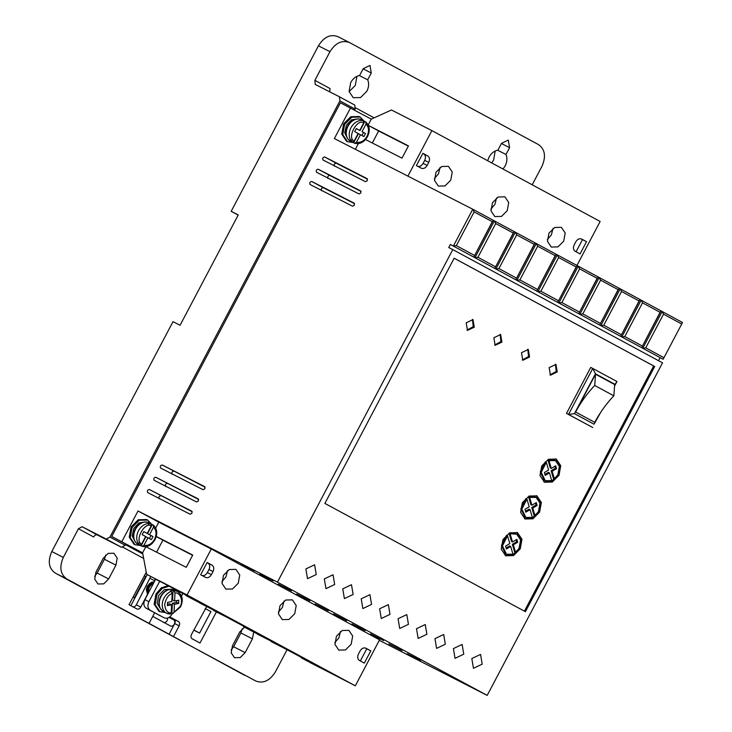 <?xml version="1.0" encoding="UTF-8"?>
<svg xmlns="http://www.w3.org/2000/svg" width="732" height="732" viewBox="0 0 732 732"><rect width="100%" height="100%" fill="white"/><g stroke="black" fill="none" stroke-linecap="round" stroke-linejoin="round"><path stroke-width="1.1" d="M149.392 538.551L150.984 535.531L147.525 533.665L152.32 524.579L153.464 525.183C157.234 528.962 157.755 533.774 155.028 539.63C151.725 545.203 147.471 547.444 142.246 546.383L141.12 545.816L145.915 536.73L147.937 537.764L143.957 545.294L142.136 546.328M153.327 525.1L153.519 527.168L149.548 534.699L153.006 536.565L151.387 539.63L147.937 537.764M353.62 142.767L358.415 133.681L363.896 136.582L365.506 133.517L362.047 131.65L366.027 124.12L365.835 122.052L363.584 120.725L362.514 120.295L363.53 120.807L363.722 122.875L359.751 130.406L356.292 128.539L354.672 131.604L358.131 133.471L354.16 141.011L352.33 142.045L351.323 141.523L354.745 143.335C359.97 144.405 364.234 142.154 367.528 136.591C370.255 130.726 369.733 125.913 365.963 122.134L365.835 122.052M174.582 601.018L172.569 599.984L173.072 590.312L174.079 590.825L175.003 592.993L174.582 601.018L178.8 600.203L178.626 603.461L174.417 604.275L173.996 612.3L172.898 613.434L171.883 612.922L172.395 603.25L176.604 602.436L178.626 603.461M349.1 91.646L355.313 85.406L356.914 76.329M366.833 91.28L360.565 97.548L353.254 97.731L349.082 91.537L350.701 82.57C352.934 78.58 355.917 76.21 359.632 75.46L363.218 68.652L370.008 65.432L371.28 73.017L367.693 79.815C369.148 83.356 368.855 87.181 366.833 91.28M491.694 162.916L493.606 160.07L495.207 151.002M487.649 160.729L488.994 157.243C491.236 153.253 494.21 150.883 497.925 150.133L501.512 143.326L508.301 140.105L509.573 147.681L505.986 154.489C507.441 158.03 507.157 161.845 505.126 165.954L503.012 169.028M140.334 545.514L135.027 544.754L130.25 537.663L132.108 527.433L139.281 520.269L147.626 520.068L151.359 523.929M147.626 520.068L146.62 519.546L138.266 519.747L131.092 526.921L129.244 537.151L134.011 544.242L135.027 544.754M352.842 142.475L347.526 141.706L342.75 134.624L344.607 124.385L351.781 117.221L360.126 117.019L363.859 120.881M347.526 141.706L346.51 141.194L341.743 134.112L343.601 123.873L350.765 116.708L359.119 116.507L360.126 117.019M324.313 578.902L325.96 588.647L334.689 584.502L333.042 574.757L324.313 578.902M342.75 588.857L344.397 598.602L353.126 594.466L351.488 584.722L342.75 588.857M305.875 568.947L307.513 578.692L316.251 574.547L314.604 564.802L305.875 568.947M361.196 598.822L362.834 608.557L371.563 604.422L369.925 594.677L361.196 598.822M379.633 608.777L381.271 618.522L390 614.377L388.363 604.632L379.633 608.777M398.071 618.732L399.709 628.477L408.447 624.332L406.8 614.587L398.071 618.732M416.508 628.687L418.155 638.432L426.884 634.287L425.246 624.542L416.508 628.687M434.954 638.643L436.592 648.387L445.321 644.242L443.683 634.498L434.954 638.643M453.392 648.598L455.03 658.342L463.759 654.198L462.121 644.453L453.392 648.598M471.829 658.553L473.467 668.298L482.205 664.153L480.558 654.408L471.829 658.553M360.675 190.906L318.2 169.22C316.361 169.577 315.821 170.602 316.59 172.285L359.019 193.953L360.839 192.937L360.656 190.896M310.121 184.546C309.362 182.863 309.901 181.838 311.74 181.481L354.178 203.148L354.38 205.198L352.559 206.214L310.112 184.537M147.718 492.581C146.958 490.888 147.489 489.873 149.337 489.516L191.784 511.183L191.967 513.223L190.155 514.239L147.699 492.572M198.235 498.922L198.436 500.963L196.615 501.978L154.168 480.311C153.418 478.637 153.958 477.612 155.797 477.255L198.262 498.931M204.731 486.67L162.266 464.994C160.418 465.351 159.878 466.375 160.647 468.059L203.084 489.726L204.896 488.702L204.713 486.661M367.135 178.645L324.669 156.959C322.83 157.316 322.29 158.341 323.05 160.024L365.488 181.692L367.308 180.676L367.116 178.635M165.231 612.519L159.924 611.76L155.157 604.669L157.005 594.43L162.339 588.327L169.065 586.186M175.268 589.351L176.256 590.916M168.058 585.673L161.333 587.814L155.998 593.917L154.141 604.147L158.908 611.238L159.924 611.76M154.736 580.961L149.319 587.119L147.278 595.098M169.083 617.36L173.63 619.812C174.921 620.754 175.149 622.191 174.326 624.122C173.2 625.897 171.892 626.501 170.4 625.942L152.741 616.408M163.328 622.337C164.819 622.895 166.127 622.292 167.253 620.516L167.72 618.009M547.316 239.611L551.37 234.881L553.008 228.466M563.704 241.167L557.967 246.894L551.288 247.059L547.472 241.395L548.945 233.206L554.682 227.478L561.371 227.313L565.177 232.977L563.704 241.167M434.378 178.635L438.431 173.896L440.069 167.482M450.756 180.191L445.029 185.919L438.34 186.084L434.524 180.42L436.007 172.221L441.744 166.493L448.423 166.329L452.239 171.993L450.756 180.191M490.843 209.123L494.905 204.384L496.534 197.979M507.23 210.679L501.502 216.407L494.814 216.571L490.998 210.907L492.48 202.709L498.208 196.981L504.897 196.816L508.713 202.48L507.23 210.679M334.817 642.659L338.87 637.92L340.508 631.515M336.445 636.254L334.963 644.434L338.779 650.108L345.458 649.952L351.195 644.215L352.678 636.026L348.862 630.353L342.183 630.517L336.445 636.254M278.343 612.172L282.406 607.432L284.034 601.027M279.981 605.757L278.499 613.947L282.314 619.62L288.984 619.455L294.731 613.727L296.213 605.538L292.397 599.865L285.718 600.03L279.981 605.757M221.878 581.675L225.932 576.944L227.56 570.53M223.507 575.27L222.025 583.459L225.84 589.123L232.52 588.967L238.257 583.23L239.739 575.05L235.924 569.377L229.244 569.533L223.507 575.27M135.164 541.781L132.227 535.897L133.837 528.367L138.952 522.913L145.293 521.925M148.065 523.545L149.163 524.945M347.663 138.732L344.726 132.849L346.337 125.318L351.452 119.865L357.802 118.877M557.235 371.975L550.446 375.205L549.174 367.62L555.963 364.399L557.235 371.975M549.961 374.903L556.229 371.463L555.432 364.179M529.575 357.042L522.785 360.272L521.513 352.687L528.303 349.466L529.575 357.042M522.3 359.97L528.568 356.53L527.772 349.246M501.923 342.109L495.125 345.33L493.853 337.754L500.642 334.533L501.923 342.109M494.649 345.037L500.908 341.597L500.121 334.314M474.263 327.177L467.474 330.397L466.192 322.821L472.982 319.6L474.263 327.177M466.989 330.105L473.247 326.664L472.46 319.381M520.232 548.872L513.516 555.588L505.684 555.78L501.21 549.146L502.948 539.539L509.664 532.823L517.497 532.631L521.971 539.274L520.232 548.872M505.19 555.506L512.83 554.911L519.217 548.36L521.01 539.118L516.975 532.393M539.621 512.098L532.905 518.805L525.073 518.997L520.598 512.363L522.337 502.765L529.053 496.049L536.885 495.857L541.36 502.491L539.621 512.098M524.579 518.723L532.219 518.128L538.615 511.577L540.399 502.335L536.373 495.619M559.019 475.315L552.294 482.031L544.462 482.223L539.996 475.58L541.726 465.982L548.442 459.266L556.283 459.074L560.749 465.717L559.019 475.315M543.967 481.949L551.617 481.354L558.004 474.803L559.797 465.552L555.762 458.836M160.802 609.28L157.197 603.47L158.734 595.363L164.361 589.644L171.032 589.233M147.352 593.606L146.299 589.617L147.214 586.176L151.597 582.16L147.635 585.884L147.434 592.883M153.299 582.059L149.566 583.505L147.416 586.286L146.501 589.727L147.37 593.432M153.372 581.995L151.597 582.16M147.525 592.325L147.306 590.138L148.221 586.698L150.371 583.916L152.64 582.672M152.366 582.937L150.572 584.026L148.422 586.799L147.608 591.886M148.898 587.979L150.051 585.865M141.12 545.816L138.815 544.571L139.83 545.084L141.66 544.05L145.631 536.519L142.173 534.653L143.783 531.588L147.242 533.454L151.213 525.924L151.021 523.856L150.014 523.334L152.32 524.579M516.682 541.744L517.689 542.256L516.911 539.365L512.519 541.973L511.503 541.46L509.207 533.692L516.71 534.177L520.58 539.942L519.079 548.25L515.639 552.532L513.361 544.828L512.354 544.315L516.682 541.744L516.161 539.813M512.354 544.315L514.633 552.019L515.639 552.532M538.468 511.476L535.037 515.758L532.759 508.054L537.087 505.483L536.3 502.591L531.908 505.199L529.611 497.431L536.098 497.403L539.978 503.159L538.468 511.476M535.549 503.03L536.071 504.961L531.743 507.532L534.021 515.237L535.037 515.758M557.866 474.693L554.426 478.975L552.148 471.271L556.476 468.7L555.689 465.808L551.306 468.416L549 460.648L555.487 460.62L559.367 466.375L557.866 474.693M554.938 466.257L555.469 468.187L551.132 470.758L553.419 478.463L554.426 478.975M170.089 613.974A12.124 9.168 -63 0 1 166.567 613.206L170.41 614.057L171.187 612.84L171.608 604.824L167.39 605.639L167.564 602.372L171.773 601.558L172.194 593.533L171.27 591.374L170.263 590.852L173.072 590.312M142.832 554.014L125.501 544.654M532.21 184.793L542.019 166.182C546.163 156.538 545.02 149.355 538.569 144.634L349.567 42.584C342.1 39.803 335.567 42.831 329.967 51.688L314.861 80.346L330.068 88.563L329.72 91.82M314.861 80.346L315.263 84.445L339.511 96.825L339.913 100.915L355.13 109.132L354.755 105.051L339.538 96.834L354.718 105.033M355.13 109.132L354.599 110.129M156.273 536.455L192.717 555.057L186.248 567.318L145.842 546.694L142.603 552.825L111.758 536.464L125.822 544.05L125.172 545.276L109.956 537.068L106.323 539.1L121.539 547.316L125.172 545.276M97.283 534.936L82.076 526.72L78.434 528.751L93.65 536.968C94.757 535.183 95.965 534.506 97.283 534.936L121.539 547.316M253.72 631.981L252.421 638.835L245.147 652.633L240.215 657.556L234.478 657.693L231.193 652.825L232.465 645.789L239.739 631.991L244.479 627.159M95.984 572.095L103.258 558.296L108.19 553.374L113.927 553.236L117.212 558.104L115.94 565.141L108.665 578.939L103.734 583.862L97.996 583.999L94.712 579.131L95.984 572.095M78.434 528.751L63.327 557.409C59.182 567.062 60.326 574.245 66.777 578.957L149.063 623.389L154.644 612.794M169.778 616.856L178.462 621.541C179.752 622.484 179.981 623.92 179.148 625.851L173.493 636.584L244.662 675.334M63.327 557.409L51.807 551.535C47.589 561.206 48.733 568.389 55.257 573.083L255.779 681.007C263.245 683.798 269.779 680.76 275.378 671.912L287.036 649.806M216.37 611.979L200.001 643.025L192.168 638.789C190.869 637.846 190.64 636.41 191.473 634.479L206.625 606.654M147.288 594.741L140.773 607.103C139.647 608.878 138.339 609.482 136.847 608.923L129.015 604.687L146.263 572.268M155.175 578.82L154.443 581.162M142.731 553.502L125.721 544.242M111.758 536.464L340.417 102.764L371.27 119.124L391.474 109.992L431.889 130.616L600.139 221.476L576.944 265.478M349.567 42.584L338.056 36.71C330.571 33.837 324.038 36.865 318.447 45.805L329.967 51.688M82.076 526.72L106.323 539.1M231.138 650.007L233.627 646.749L245.147 652.633M252.421 638.835L240.901 632.96L233.627 646.749M240.901 632.96L242.228 628.733M115.94 565.141L104.42 559.266L105.747 555.039M94.657 576.313L97.146 573.055L108.665 578.939M104.42 559.266L97.146 573.055M149.063 623.389L173.493 636.584M339.913 100.915L109.956 537.068M51.807 551.535L173.008 321.659L180.081 325.264L238.257 214.924L231.184 211.319L318.447 45.805M169.046 634.315L174.701 623.582L179.148 625.851M178.462 621.541L169.678 616.939M193.779 630.115L199.598 633.088L210.907 611.632L205.161 608.53M132.4 606.654C133.892 607.212 135.2 606.608 136.326 604.833L150.728 576.542M682.526 322.492L663.137 359.266L682.526 322.492L472.781 209.233L453.392 246.016L456.356 245.623L474.135 211.905L472.781 209.233L334.368 138.577L350.527 107.924M450.363 244.47L663.137 359.266L450.363 244.47L448.743 247.535L452.788 249.594L277.446 582.15L138.019 510.973L158.762 522.172L155.687 528.01M658.535 360.693L660.108 357.719M379.304 640.326L487.192 695.4L662.533 362.852L452.788 249.594M310.267 662.542L355.322 685.82L379.56 639.841L211.301 548.991L158.762 522.172M300.934 656.961L301.081 657.72L305.692 660.209L346.666 681.263L310.295 662.698M271.06 641.241L324.111 669.478L301.081 657.72M257.225 633.775L307.486 660.108L271.115 641.543M243.317 625.851L243.454 626.601L248.066 629.099L293.66 652.642L257.289 634.077M213.433 610.122L266.494 638.368L243.454 626.601M199.607 602.656L249.868 628.998L213.497 610.424M185.69 594.741L185.837 595.491L190.439 597.98L236.033 621.523L199.662 602.958M185.837 595.491L208.867 607.249L155.843 579.158M142.603 552.825L146.647 574.336L192.242 597.879L155.87 579.314M156.245 536.556L162.907 540.152L156.575 552.166M121.86 541.616L138.019 510.973M159.658 581.354L148.925 601.713L144.881 599.654C143.188 603.525 143.655 606.398 146.263 608.274L164.133 617.799C167.125 618.952 169.733 617.735 171.974 614.157L172.468 613.215M181.518 596.058L182.973 593.286M144.881 599.654L155.715 579.104M372.304 142.996L378.636 130.982L368.416 125.456L408.447 145.888L401.987 158.149L365.515 139.528M368.187 124.971L371.27 119.124M355.359 149.291L358.351 143.628M359.284 75.524L367.693 79.815M497.577 150.188L505.986 154.489M174.015 619.272C175.314 620.214 175.543 621.651 174.701 623.582M147.205 574.638L130.845 605.675M238.175 215.089L231.184 211.319M199.598 633.088L193.843 629.987M132.977 597.156L134.368 597.87L145.677 576.413L144.305 575.672M134.368 597.87L132.995 597.129M487.192 695.4L277.446 582.15M324.88 503.415L525.411 611.687L654.692 366.494L454.16 258.213L324.88 503.415M272.981 580.869L259.851 574.163L272.981 580.869M309.865 600.78L296.725 594.073L309.865 600.78M346.739 620.69L333.609 613.983L346.739 620.69M383.614 640.601L370.483 633.903L383.614 640.601M420.497 660.52L407.358 653.813L420.497 660.52M402.06 650.556L388.921 643.858L402.06 650.556M365.177 630.645L352.046 623.938L365.177 630.645M328.302 610.735L315.163 604.028L328.302 610.735M291.418 590.825L278.288 584.118L291.418 590.825M254.544 570.905L241.404 564.207L254.544 570.905M146.647 574.336L187.063 594.97L355.322 685.82M211.301 548.991L187.063 594.97M192.589 555.304L162.907 540.152M361.068 191.445L329.729 175.442C327.89 175.799 327.35 176.824 328.11 178.507M354.608 203.706L323.27 187.703C321.421 188.06 320.881 189.085 321.65 190.768M192.196 511.732L149.337 489.516M198.665 499.48L155.797 477.255M205.125 487.219L162.266 464.994M367.537 179.184L336.189 163.19C334.35 163.538 333.81 164.563 334.579 166.255M160.088 615.74L150.298 610.332C147.69 608.457 147.233 605.584 148.925 601.713M407.898 176.11L431.889 130.616M378.636 130.982L408.319 146.135M575.809 241.798C577.484 239.135 579.442 238.229 581.684 239.071L586.524 241.679L580.064 253.94L575.224 251.332C573.284 249.914 572.936 247.755 574.19 244.863L575.809 241.798M428.751 162.394L427.14 165.459C425.457 168.122 423.499 169.037 421.257 168.195L416.417 165.578L422.876 153.317L427.717 155.934C429.657 157.343 430.004 159.503 428.751 162.394L424.716 160.335C425.96 157.444 425.612 155.285 423.682 153.866L422.831 153.409M492.261 221.695L473.824 257.051L493.212 220.268L492.261 221.695L474.135 211.905M513.242 233.023L494.795 268.37L514.184 231.596L513.242 233.023L495.72 223.562L494.365 220.89L474.977 257.673L477.941 257.28L495.72 223.562M534.214 244.342L515.767 279.697L535.165 242.914L534.214 244.342L516.701 234.89L515.337 232.218L495.948 268.992L498.922 268.598L516.701 234.89M555.185 255.669L536.748 291.025L556.137 254.242L555.185 255.669L537.672 246.208L536.318 243.536L516.92 280.319L519.894 279.926L537.672 246.208M576.166 266.997L557.72 302.353L577.109 265.57L576.166 266.997L558.644 257.536L557.29 254.864L537.901 291.647L540.866 291.254L558.644 257.536M597.138 278.325L578.692 313.671L598.09 276.897L597.138 278.325L579.616 268.864L578.262 266.192L558.873 302.975L561.847 302.572L579.616 268.864M618.11 289.643L599.673 324.999L619.062 288.216L618.11 289.643L600.597 280.191L599.243 277.519L579.845 314.293L582.818 313.9L600.597 280.191M639.082 300.971L620.644 336.327L640.033 299.544L639.082 300.971L621.569 291.51L620.214 288.838L600.826 325.621L603.79 325.228L621.569 291.51M660.063 312.299L641.616 347.654L661.014 310.871L660.063 312.299L642.54 302.838L641.186 300.166L621.797 336.949L624.771 336.555L642.54 302.838M681.574 323.91L663.521 314.165L662.167 311.493L642.769 348.276L645.743 347.874L663.521 314.165M663.805 357.628L645.743 347.874M524.414 611.147L653.676 365.973L654.692 366.494M653.676 365.973L454.151 258.24M365.835 648.186L365.954 648.241C363.713 647.381 361.745 648.296 360.071 650.977L358.451 654.042C357.189 656.943 357.536 659.102 359.485 660.502L364.326 663.119L370.795 650.858L365.89 648.213M205.518 577.365C207.769 578.234 209.727 577.319 211.402 574.638L213.021 571.573C214.284 568.673 213.945 566.513 211.987 565.113L207.147 562.496L200.678 574.757L205.582 577.402M139.565 543.153L138.101 543.062M474.492 255.413L456.356 245.623M159.247 498.803C158.478 497.119 159.018 496.095 160.857 495.738M165.707 486.542C164.938 484.858 165.478 483.834 167.326 483.477M172.166 474.281C171.407 472.598 171.947 471.573 173.786 471.216M352.065 140.114L350.601 140.022M580.943 238.788L586.524 241.679M576.066 251.79L582.489 239.62M417.213 166.127C419.454 166.969 421.412 166.063 423.096 163.401L424.716 160.335M495.463 266.732L477.941 257.28M516.435 278.059L498.922 268.598M537.416 289.387L519.894 279.926M558.388 300.706L540.866 291.254M579.36 312.033L561.847 302.572M600.332 323.361L582.818 313.9M621.312 334.689L603.79 325.228M642.284 346.007L624.771 336.555M598.401 415.959L594.045 424.221L574.455 413.644L568.508 414.431L592.71 427.497L566.495 413.397L590.733 367.427L592.755 368.452L568.508 414.431L566.495 413.397M370.795 650.858L365.213 647.966M366.75 648.799L360.336 660.959M207.092 562.588L211.987 565.113M201.483 575.306C203.716 576.148 205.683 575.233 207.357 572.58L208.977 569.514C210.221 566.614 209.883 564.463 207.943 563.045M594.045 424.221L600.697 412.345M614.551 386.075L616.957 381.518L592.755 368.452L595.464 373.796L615.054 384.373L614.615 385.206M616.957 381.518L615.054 384.373M574.455 413.644L595.464 373.796M506.141 548.012L509.646 545.926L510.662 546.438L512.958 554.206L506.471 554.234L502.463 545.907L507.532 535.879L506.526 535.367L501.447 545.505L505.455 553.721L506.471 554.243M509.207 533.692L515.776 533.701M525.53 511.229L529.044 509.143L530.05 509.655L532.347 517.433L525.86 517.46L521.852 509.124L526.921 499.105L525.915 498.584L520.836 508.731L524.853 516.938L525.86 517.46M531.908 505.199L530.901 504.677L528.596 496.909L535.174 496.927M544.928 474.446L548.433 472.36L549.439 472.881L551.745 480.649L545.249 480.677L541.241 472.341L546.319 462.322L545.303 461.81L540.225 471.948L544.242 480.165L545.249 480.677M551.306 468.416L550.29 467.904L547.994 460.135L554.563 460.144M594.723 385.49C587.302 393.267 580.924 402.115 575.608 412.015L595.528 374.226L614.66 384.556L613.855 395.811L594.723 385.49L595.528 374.226M507.532 535.879L509.811 543.583L505.62 546.081L506.398 548.973L510.662 546.438M517.689 542.256L513.361 544.828M512.519 541.973L510.222 534.204M526.921 499.105L529.209 506.809L525.009 509.298L525.796 512.19L530.05 509.655M528.596 496.909L529.611 497.431M536.071 504.961L537.087 505.483M531.743 507.532L532.759 508.054M546.319 462.322L548.597 470.026L544.407 472.515L545.184 475.407L549.439 472.881M547.994 460.135L549 460.648M555.469 468.187L556.476 468.7M551.132 470.758L552.148 471.271M171.151 613.151L171.883 612.922M354.636 143.289L356.466 142.255L360.437 134.715M613.855 395.811C606.435 403.597 600.057 412.436 594.741 422.346L575.608 412.015M174.079 590.825A12.124 9.168 -63 0 1 177.602 591.602C182.515 594.906 183.494 600.02 180.53 606.947L172.898 613.434M147.242 533.454L143.765 531.633M150.984 535.531L153.006 536.565M147.525 533.665L149.548 534.699M359.751 130.406L356.264 128.585M365.506 133.517L363.484 132.492L361.901 135.502M362.047 131.65L363.484 132.492M364.82 121.539L360.034 130.625M167.463 604.202L169.586 603.79L171.608 604.824M174.417 604.275L172.395 603.25M176.604 602.436L176.705 600.606M139.968 545.34L138.101 544.379A12.124 9.168 -63 0 1 135.548 529.227A12.124 9.168 -63 0 1 149.127 522.776L151.002 523.737M352.476 142.292L350.601 141.34A12.124 9.168 -63 0 1 348.048 126.179A12.124 9.168 -63 0 1 361.626 119.728L363.502 120.689M171.27 591.374A12.124 9.168 -63 0 0 164.014 598.044A12.124 9.168 -63 0 0 166.567 613.206L163.602 611.696A12.124 9.168 -63 0 1 161.049 596.534A12.124 9.168 -63 0 1 174.637 590.083L177.602 591.602M153.519 527.168C156.447 530.27 156.776 534.333 154.507 539.347C151.652 544.041 148.139 546.026 143.957 545.294M366.027 124.12C368.955 127.222 369.276 131.284 367.007 136.298C364.161 141.001 360.638 142.987 356.466 142.255M175.003 592.993C180.273 592.06 183.668 601.329 180.008 606.654L173.996 612.3M173.63 619.812L168.964 617.433M139.83 545.084A12.124 9.168 -63 0 1 138.513 530.737A12.124 9.168 -63 0 1 151.021 523.856M352.33 142.045A12.124 9.168 -63 0 1 351.012 127.688A12.124 9.168 -63 0 1 363.53 120.807M143.664 558.461L123.049 547.326M355.596 107.851L374.098 117.843M55.257 573.083L66.777 578.957M150.225 578.472L154.662 580.741M140.773 607.103L136.326 604.833M371.28 73.017L363.118 68.845M509.573 147.681L501.411 143.518M329.729 175.442L318.2 169.22M323.27 187.703L311.74 181.481M336.189 163.19L324.669 156.959M146.263 608.274L150.298 610.332M423.096 163.401L427.14 165.459M423.682 153.866L427.717 155.934M213.021 571.573L208.977 569.514M207.357 572.58L211.402 574.638M141.66 544.05C134.075 541.268 144.716 521.102 151.213 525.924M354.16 141.011C346.575 138.229 357.216 118.053 363.722 122.875M171.187 612.84C167.564 613.187 165.395 610.424 164.663 604.55C166.036 598.264 168.543 594.594 172.194 593.533M138.101 544.379C133.151 540.948 132.172 535.842 135.164 529.035C138.952 522.886 143.609 520.8 149.127 522.776M350.601 141.34C345.65 137.909 344.671 132.794 347.673 125.995C351.461 119.838 356.109 117.751 361.626 119.728M163.602 611.696C158.661 608.265 157.682 603.15 160.674 596.351C164.462 590.193 169.119 588.107 174.637 590.083M147.69 591.502L147.8 588.583L152.064 583.248M515.694 533.665L516.71 534.177M535.092 496.882L536.098 497.394M554.481 460.099L555.487 460.62"/></g></svg>
